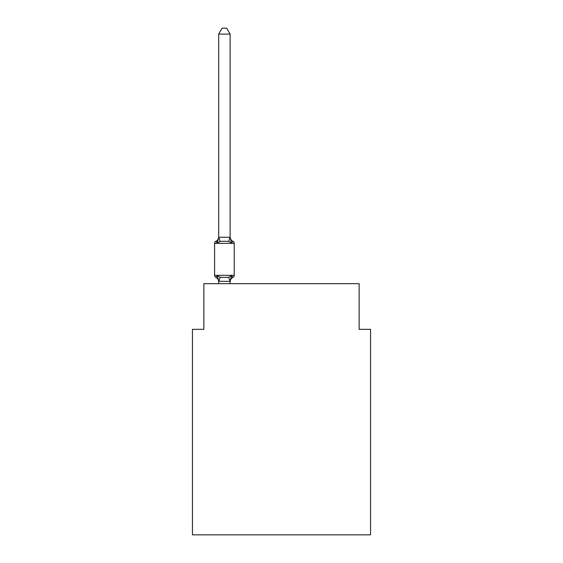 <?xml version="1.0" encoding="UTF-8"?>
<svg xmlns="http://www.w3.org/2000/svg" width="563" height="563" viewBox="0 0 563 563"><rect width="100%" height="100%" fill="white"/><g stroke="black" fill="none" stroke-linecap="round" stroke-linejoin="round"><path stroke-width="0.84" d="M370.553 534.85L370.553 329.341L359.138 329.341L359.138 283.668L203.862 283.668L203.862 329.341L192.447 329.341L192.447 534.85L370.553 534.85M230.119 34.09L218.704 34.09L222.132 28.15L226.692 28.15L230.119 34.09L230.119 237.473L231.548 242.92L232.948 241.316A2.28 2.28 0 0 1 234.229 243.364A2.28 2.28 0 0 0 232.948 241.316L231.548 242.92L232.948 241.316A2.28 2.28 0 0 1 234.229 243.364A2.28 2.28 0 0 0 232.948 241.316L231.548 242.92L228.698 241.45L224.412 241.224L220.133 241.45L217.276 242.92L215.882 241.316A2.28 2.28 0 0 0 214.594 243.364A2.28 2.28 0 0 1 215.882 241.316L217.276 242.92L215.882 241.316A2.28 2.28 0 0 0 214.594 243.364L214.594 275.335A2.28 2.28 0 0 0 215.882 277.39L217.276 275.779L215.882 277.39A2.28 2.28 0 0 1 214.594 275.335A2.28 2.28 0 0 0 215.882 277.39L217.276 275.779L215.882 277.39A2.28 2.28 0 0 1 214.594 275.335A2.28 2.28 0 0 0 215.882 277.39L217.276 275.779L215.882 277.39A2.28 2.28 0 0 1 214.594 275.335A2.28 2.28 0 0 0 215.882 277.39L217.276 275.779L215.882 277.39A2.28 2.28 0 0 1 214.594 275.335A2.28 2.28 0 0 0 215.882 277.39L217.276 275.779L215.882 277.39A2.28 2.28 0 0 1 214.594 275.335A2.28 2.28 0 0 0 215.882 277.39L217.276 275.779L215.882 277.39A2.28 2.28 0 0 1 214.594 275.335A2.28 2.28 0 0 0 215.882 277.39L217.276 275.779L215.882 277.39A2.28 2.28 0 0 1 214.594 275.335A2.28 2.28 0 0 0 215.882 277.39L217.276 275.779L215.882 277.39A2.28 2.28 0 0 1 214.594 275.335A2.28 2.28 0 0 0 215.882 277.39L217.276 275.779L215.882 277.39A2.28 2.28 0 0 1 214.594 275.335A2.28 2.28 0 0 0 215.882 277.39A2.28 2.28 0 0 1 214.594 275.335A2.28 2.28 0 0 0 215.882 277.39L217.276 275.779L215.882 277.39A2.28 2.28 0 0 1 214.594 275.335A2.28 2.28 0 0 0 215.882 277.39L217.276 275.779L215.882 277.39A2.28 2.28 0 0 1 214.594 275.335A2.28 2.28 0 0 0 215.882 277.39L217.276 275.779L215.882 277.39A2.28 2.28 0 0 1 214.594 275.335A2.28 2.28 0 0 0 215.882 277.39L217.276 275.779L215.882 277.39A2.28 2.28 0 0 1 214.594 275.335A2.28 2.28 0 0 0 215.882 277.39L217.276 275.779L215.882 277.39A2.28 2.28 0 0 1 214.594 275.335A2.28 2.28 0 0 0 215.882 277.39L217.276 275.779L215.882 277.39A2.28 2.28 0 0 1 214.594 275.335A2.28 2.28 0 0 0 215.882 277.39L217.276 275.779L215.882 277.39L217.276 275.779L220.133 277.249L224.412 277.482L228.698 277.249L231.548 275.779L232.948 277.39A2.28 2.28 0 0 0 234.229 275.335A2.28 2.28 0 0 1 232.948 277.39L232.301 277.073L232.948 277.39A2.28 2.28 0 0 0 234.229 275.335A2.28 2.28 0 0 1 232.948 277.39A2.28 2.28 0 0 0 234.229 275.335A2.28 2.28 0 0 1 232.948 277.39L232.301 277.073L232.948 277.39A2.28 2.28 0 0 0 234.229 275.335A2.28 2.28 0 0 1 232.948 277.39A2.28 2.28 0 0 0 234.229 275.335A2.28 2.28 0 0 1 232.948 277.39L232.301 277.073L232.948 277.39A2.28 2.28 0 0 0 234.229 275.335A2.28 2.28 0 0 1 232.948 277.39A2.28 2.28 0 0 0 234.229 275.335A2.28 2.28 0 0 1 232.948 277.39L232.301 277.073L232.948 277.39A2.28 2.28 0 0 0 234.229 275.335A2.28 2.28 0 0 1 232.948 277.39A2.28 2.28 0 0 0 234.229 275.335A2.28 2.28 0 0 1 232.948 277.39L232.301 277.073L232.948 277.39A2.28 2.28 0 0 0 234.229 275.335A2.28 2.28 0 0 1 232.948 277.39A2.28 2.28 0 0 0 234.229 275.335A2.28 2.28 0 0 1 232.948 277.39L232.301 277.073L232.948 277.39A2.28 2.28 0 0 0 234.229 275.335A2.28 2.28 0 0 1 232.948 277.39A2.28 2.28 0 0 0 234.229 275.335A2.28 2.28 0 0 1 232.948 277.39L232.301 277.073L232.948 277.39A2.28 2.28 0 0 0 234.229 275.335A2.28 2.28 0 0 1 232.948 277.39A2.28 2.28 0 0 0 234.229 275.335A2.28 2.28 0 0 1 232.948 277.39L232.301 277.073L232.948 277.39A2.28 2.28 0 0 0 234.229 275.335A2.28 2.28 0 0 1 232.948 277.39A2.28 2.28 0 0 0 234.229 275.335A2.28 2.28 0 0 1 232.948 277.39L231.548 275.779L232.948 277.39A5.025 5.025 0 0 0 230.119 281.908M230.119 237.473L230.119 236.798L230.119 237.473M214.594 275.335L234.229 275.335L234.229 243.364A2.28 2.28 0 0 0 232.948 241.316A2.28 2.28 0 0 1 234.229 243.364A2.28 2.28 0 0 0 232.948 241.316L231.548 242.92L232.948 241.316A2.28 2.28 0 0 1 234.229 243.364A2.28 2.28 0 0 0 232.948 241.316A2.28 2.28 0 0 1 234.229 243.364A2.28 2.28 0 0 0 232.948 241.316L231.548 242.92L232.948 241.316A2.28 2.28 0 0 1 234.229 243.364A2.28 2.28 0 0 0 232.948 241.316A2.28 2.28 0 0 1 234.229 243.364A2.28 2.28 0 0 0 232.948 241.316L231.548 242.92L232.948 241.316A2.28 2.28 0 0 1 234.229 243.364A2.28 2.28 0 0 0 232.948 241.316A2.28 2.28 0 0 1 234.229 243.364A2.28 2.28 0 0 0 232.948 241.316L231.548 242.92L232.948 241.316A2.28 2.28 0 0 1 234.229 243.364A2.28 2.28 0 0 0 232.948 241.316A2.28 2.28 0 0 1 234.229 243.364A2.28 2.28 0 0 0 232.948 241.316L231.548 242.92L232.948 241.316A2.28 2.28 0 0 1 234.229 243.364A2.28 2.28 0 0 0 232.948 241.316A2.28 2.28 0 0 1 234.229 243.364A2.28 2.28 0 0 0 232.948 241.316L231.548 242.92L232.948 241.316A2.28 2.28 0 0 1 234.229 243.364A2.28 2.28 0 0 0 232.948 241.316A2.28 2.28 0 0 1 234.229 243.364A2.28 2.28 0 0 0 232.948 241.316L231.548 242.92L232.948 241.316A2.28 2.28 0 0 1 234.229 243.364A2.28 2.28 0 0 0 232.948 241.316A2.28 2.28 0 0 1 234.229 243.364L214.594 243.364A2.28 2.28 0 0 1 215.882 241.316A2.28 2.28 0 0 0 214.594 243.364A2.28 2.28 0 0 1 215.882 241.316A2.28 2.28 0 0 0 214.594 243.364A2.28 2.28 0 0 1 215.882 241.316L217.276 242.92L215.882 241.316A2.28 2.28 0 0 0 214.594 243.364A2.28 2.28 0 0 1 215.882 241.316L216.53 241.626L215.882 241.316A2.28 2.28 0 0 0 214.594 243.364A2.28 2.28 0 0 1 215.882 241.316A2.28 2.28 0 0 0 214.594 243.364A2.28 2.28 0 0 1 215.882 241.316L216.53 241.626L215.882 241.316A2.28 2.28 0 0 0 214.594 243.364A2.28 2.28 0 0 1 215.882 241.316A2.28 2.28 0 0 0 214.594 243.364A2.28 2.28 0 0 1 215.882 241.316L216.53 241.626L215.882 241.316A2.28 2.28 0 0 0 214.594 243.364A2.28 2.28 0 0 1 215.882 241.316A2.28 2.28 0 0 0 214.594 243.364A2.28 2.28 0 0 1 215.882 241.316L216.53 241.626L215.882 241.316A2.28 2.28 0 0 0 214.594 243.364A2.28 2.28 0 0 1 215.882 241.316A2.28 2.28 0 0 0 214.594 243.364A2.28 2.28 0 0 1 215.882 241.316L216.53 241.626L215.882 241.316A2.28 2.28 0 0 0 214.594 243.364A2.28 2.28 0 0 1 215.882 241.316A2.28 2.28 0 0 0 214.594 243.364A2.28 2.28 0 0 1 215.882 241.316L216.53 241.626L215.882 241.316A2.28 2.28 0 0 0 214.594 243.364A2.28 2.28 0 0 1 215.882 241.316A2.28 2.28 0 0 0 214.594 243.364A2.28 2.28 0 0 1 215.882 241.316L216.53 241.626M232.948 277.39L231.548 275.779L232.948 277.39L231.548 275.779L232.948 277.39L231.548 275.779L232.948 277.39L231.548 275.779L232.948 277.39L231.548 275.779L232.948 277.39L231.548 275.779L232.948 277.39L231.548 275.779L232.948 277.39L231.548 275.779L230.119 281.437L218.704 281.233L218.704 281.908A5.025 5.025 0 0 0 215.882 277.39M218.704 34.09L218.704 237.262L230.119 237.262M217.276 242.92L218.704 237.262M230.119 283.668L230.119 281.437M218.704 283.668L218.704 281.437M231.548 242.92L232.948 241.316A5.025 5.025 0 0 1 230.119 236.798M217.276 275.779L218.704 281.233M230.119 281.233L230.661 278.544M215.882 241.316A5.025 5.025 0 0 0 218.704 236.798M220.133 277.249L218.796 281.465M228.698 277.249L230.028 281.465M218.796 237.234L220.133 241.45M230.028 237.234L228.698 241.45"/></g></svg>
